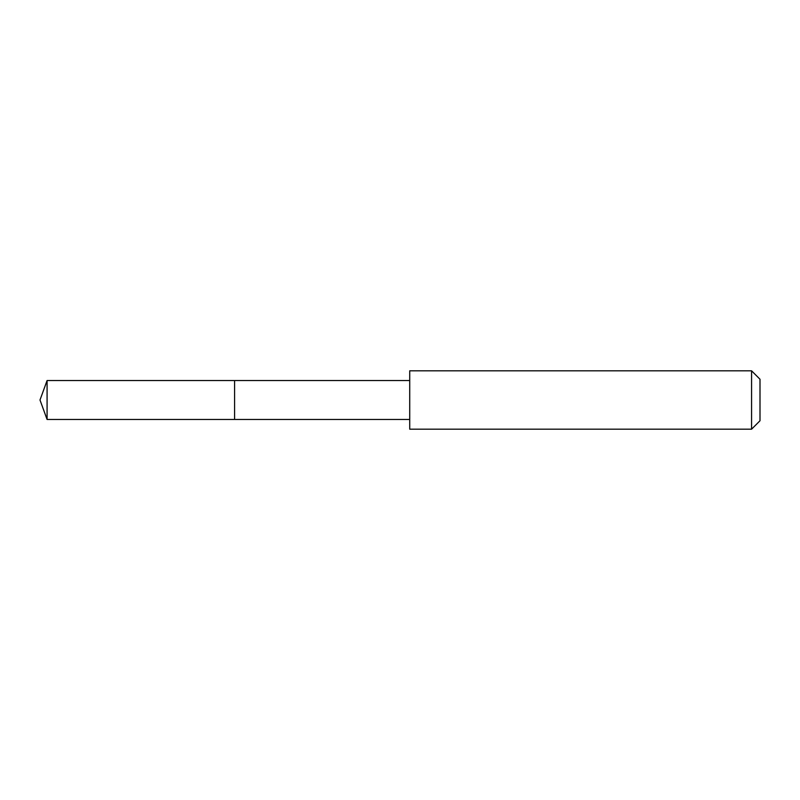 <?xml version="1.0" encoding="UTF-8"?>
<svg xmlns="http://www.w3.org/2000/svg" width="800" height="800" viewBox="0 0 800 800"><rect width="100%" height="100%" fill="white"/><g stroke="black" fill="none" stroke-linecap="round" stroke-linejoin="round"><path stroke-width="1.2" d="M234.59 419.45L234.59 380.55L47.08 380.54L47.08 419.46L234.59 419.45L234.59 380.55L409.71 380.55L409.71 419.45L47.08 419.46L40 400L47.08 419.46M409.73 405.22L409.73 429.19L751.57 429.19L751.57 370.81L409.73 370.81L409.73 405.22M751.57 370.81L760 379.24L760 420.76L751.57 429.19M40 400L47.08 380.54M409.71 419.45L409.73 429.19M409.71 380.55L409.73 370.81"/></g></svg>
